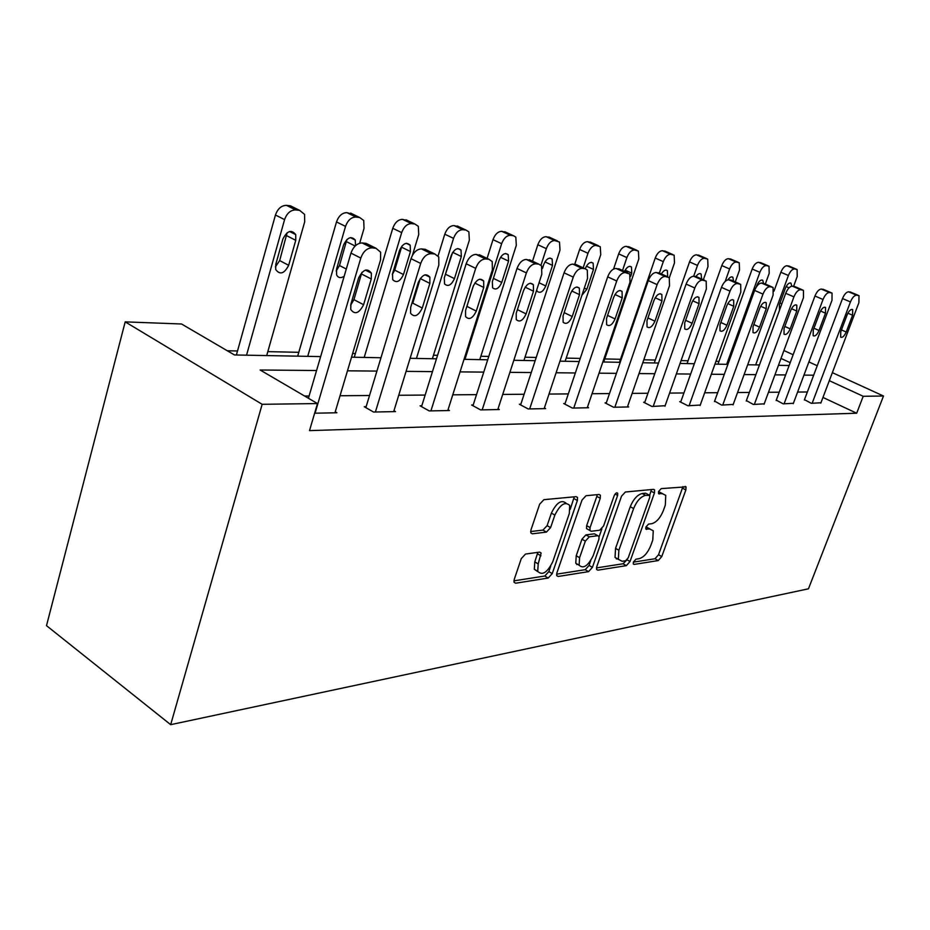 <?xml version="1.0" encoding="UTF-8"?>
<svg xmlns="http://www.w3.org/2000/svg" width="930" height="930" viewBox="0 0 930 930"><rect width="100%" height="100%" fill="white"/><g stroke="black" fill="none" stroke-linecap="round" stroke-linejoin="round"><path stroke-width="1.4" d="M633.411 562.046L633.284 564.01L634.097 564.417L658.219 560.581L661.765 556.57L685.875 489.924L686.015 486.855L661.195 488.622L658.626 491.47L658.533 493.609L662.416 493.679L665.752 495.376L665.322 505.095L663.288 510.756C660.23 518.115 656.359 522.428 651.663 523.718L648.501 524.113L645.943 526.973L645.827 529.019L649.768 529.007L653.255 530.763L652.767 540.039L650.756 545.643C647.733 552.92 643.862 557.268 639.154 558.674L635.969 559.174L633.411 562.046M525.52 554.048L521.288 558.593L514.209 579.541L514.023 582.238L515.65 583.215L548.177 578.053L552.234 573.624L577.379 500.514L577.518 497.445L576.147 496.643L543.911 499.677L539.656 504.188L530.96 529.949L530.798 532.844L532.367 533.808L546.422 532.1L550.583 527.635L554.861 515.092C560.174 504.397 565.115 501.189 569.695 505.455L569.311 513.534L552.734 561.813C547.247 572.671 542.248 575.844 537.726 571.322L538.203 563.929L541.132 553.025L539.609 552.118L525.52 554.048M863.214 396.285L856.681 413.222L309.504 430.625L317.479 403.562L262.155 404.306L170.678 724.668L808.461 588.806L883.5 396.017L863.214 396.285L829.316 380.684M596.769 566.684L596.595 569.474L597.885 570.16L626.332 565.649L630.017 561.511L654.453 492.981L654.592 489.912L653.511 489.354L625.367 492.005L621.519 496.202L596.769 566.684M556.593 574.17L585.214 569.683L588.539 571.648L558.163 576.472L556.71 575.647L556.896 572.892L582.006 500.061L586.04 495.713L599.106 494.481L600.385 495.202L599.106 494.481M597.176 494.655L596.827 496.376L600.257 498.282L600.385 495.202M600.257 498.282L590.062 527.589L589.911 530.53L591.224 531.263L599.699 530.205L603.593 525.938L614.149 495.76C615.416 493.167 616.602 492.342 617.718 493.272L617.625 495.423L592.41 567.37L588.539 571.648M320.641 356.597L234.465 354.958L181.571 324L125.19 321.861L46.5 625.658L170.678 724.668M856.681 413.222L822.957 397.436M807.368 391.972L797.615 392.053M779.224 392.204L768.482 392.286M749.371 392.437L737.56 392.541M717.669 392.693L704.661 392.797M683.922 392.972L669.6 393.088M647.943 393.262L632.144 393.39M609.499 393.576L592.05 393.716M568.323 393.901L549.014 394.064M524.113 394.262L502.723 394.436M476.52 394.646L452.771 394.832M425.15 395.064L398.726 395.273M369.524 395.506L340.043 395.75M309.097 395.994L304.622 396.029M804.473 399.668L811.274 403.306L820.946 402.76M776.283 400.121L783.165 403.864L793.406 403.283M746.383 400.598L753.346 404.457L764.216 403.841M714.624 401.109L721.68 405.096L733.224 404.422M680.841 401.644L679.714 401.667L687.967 405.771L700.267 405.05M644.816 402.225L643.618 402.248L652.011 406.48L665.136 405.713M606.313 402.841L605.046 402.864L613.579 407.247L628.668 406.945L627.622 406.41M565.091 403.504L563.72 403.527L572.415 408.072L588.585 407.747L587.469 407.166M520.835 404.213L519.37 404.236L528.205 408.956L545.596 408.607L544.387 407.968M473.207 404.98L471.626 405.003L480.601 409.898L499.34 409.526L498.038 408.828M421.79 405.794L420.081 405.829L429.207 410.921L449.457 410.525L448.051 409.746M366.129 406.689L364.269 406.724L373.535 412.037L395.483 411.595L393.96 410.735M335.253 411.792L336.916 412.769L314.642 413.211M718.96 361.421L715.949 361.363M688.072 360.759L681.074 360.608M655.301 360.05L643.793 359.794M620.496 359.294L604.767 358.945M580.262 358.422L566.196 358.108M536.215 357.457L524.985 357.213M488.785 356.434L480.857 356.26M437.565 355.318L433.473 355.237M355.365 353.54L352.644 353.481M298.797 352.307L267.817 351.633M237.51 350.982L227.292 350.761M125.19 321.861L262.155 404.306M316.56 370.524L260.144 370L317.479 403.562M813.68 375.209L803.95 375.116M785.629 374.941L774.934 374.848M755.881 374.662L744.116 374.558M724.284 374.372L711.322 374.244M690.653 374.046L676.366 373.918M654.778 373.709L639.015 373.569M616.439 373.349L599.025 373.186M575.368 372.965L556.105 372.779M531.251 372.546L509.907 372.349M483.763 372.105L460.048 371.884M432.473 371.616L406.085 371.372M376.929 371.093L347.471 370.814M883.5 396.017L832.362 372.651M817.238 365.746L808.891 361.933M793.139 354.737L783.92 350.529M790.186 362.665L781.002 358.434M351.54 357.19L380.975 357.748M410.107 358.306L436.472 358.806M464.024 359.329L487.715 359.782M513.825 360.282L535.157 360.689M559.976 361.166L579.216 361.526M602.838 361.979L620.229 362.316M642.769 362.747L658.51 363.037M680.062 363.456L694.326 363.723M714.961 364.118L727.899 364.362M747.697 364.746L759.438 364.967M778.457 365.327L789.128 365.525M650.058 528.984L646.478 527.171L649.768 529.007M645.85 527.252L646.478 527.171M662.59 493.667L659.091 491.889L662.416 493.679M658.475 491.947L659.091 491.889M633.377 562.139L654.999 558.744L658.545 554.745L682.957 486.576M649.663 495.237L651.477 489.54M596.456 567.916L623.054 563.754L626.425 560.395M625.623 560.767L628.203 557.872L649.686 497.55L649.779 495.411L645.618 495.341C640.77 496.55 636.771 500.956 633.621 508.559L618.869 550.246L618.334 559.302L622.182 561.302L625.623 560.767M646.431 493.586L649.012 495.016L646.431 493.586M618.404 559.453L615.032 557.396L615.555 548.351L630.261 506.711C633.4 499.119 637.399 494.714 642.258 493.516L645.664 493.191M596.827 496.376L586.656 525.648L586.516 528.589L587.807 529.333M601.884 528.821L599.141 536.657M590.771 560.581L589.085 565.417L592.41 567.37M579.588 557.698L579.134 565.207C583.401 569.102 588.074 565.94 593.166 555.722L598.897 539.342L599.06 536.436L597.769 535.738L589.283 536.831L585.342 541.144L579.588 557.698L576.228 555.733L575.775 563.231L579.158 565.266M597.816 535.726L594.398 533.808L597.769 535.738M576.228 555.733L581.959 539.191L585.9 534.889L594.398 533.808M585.214 569.683L589.085 565.417M537.889 571.718L534.32 569.276L534.785 561.883L537.854 552.362M566.103 503.223C561.406 499.352 556.512 502.653 551.385 513.093L554.861 515.092M530.635 531.553L542.969 530.088L547.119 525.624L551.385 513.093M570.218 509.349L574.263 496.818M513.906 580.855L544.794 576.019L548.851 571.59L550.746 566.056M755.695 364.897L788.408 275.489C790.175 271.281 792.197 269.096 794.499 268.933L797.103 269.502L797.219 276.466L793.604 286.289M773.981 291.148L780.863 272.269C782.618 268.072 784.653 265.899 786.954 265.736L789.558 266.306M791.697 286.184L791.012 283.208C789.117 282.429 787.257 284.08 785.432 288.149L779.363 304.726L779.514 310.19M812.146 403.283L850.438 301.936C852.275 297.647 854.298 295.38 856.518 295.147L859.006 295.659L858.89 302.692L820.806 403.12M851.09 292.311L848.602 291.811C846.37 292.032 844.347 294.275 842.51 298.553L804.334 400.028M847.149 314.805C849.044 310.643 850.892 308.923 852.682 309.667L852.577 315.224L846.207 332.022C844.289 336.218 842.441 337.927 840.639 337.148L840.767 331.708L847.149 314.805M726.644 364.339L759.868 272.316C761.67 267.991 763.786 265.748 766.204 265.585L769.017 266.224L769.191 273.35L765.32 284.034M717.972 364.176L752.184 269.026C753.986 264.701 756.09 262.469 758.531 262.318L761.321 262.934M714.461 401.562L754.614 290.427C756.567 285.743 758.868 283.278 761.507 283.057L763.542 283.266L762.774 280.325C760.763 279.442 758.81 281.127 756.915 285.37L756.357 286.905M725.191 281.406L729.608 268.968C731.457 264.515 733.654 262.202 736.223 262.039L739.257 262.76L739.501 270.06L735.27 281.918M687.072 363.584L721.796 265.573C723.633 261.132 725.83 258.831 728.411 258.68L731.41 259.354M733.538 281.151L732.863 277.268C731.468 276.326 729.841 277.163 727.969 279.802M784.083 403.853L823.027 299.483C824.898 295.054 827.014 292.729 829.362 292.497L832.048 293.078L831.99 300.285L793.255 403.667M823.968 289.614L821.295 289.067C818.935 289.288 816.819 291.602 814.959 296.007L776.132 400.505M819.749 312.747C821.713 308.411 823.655 306.656 825.561 307.493L825.503 313.178L819.028 330.487C817.028 334.858 815.075 336.602 813.157 335.718L813.25 330.15L819.749 312.747M754.335 404.445L793.929 296.868C795.848 292.311 798.056 289.916 800.532 289.683L803.45 290.334L803.45 297.728L764.065 404.248M795.185 286.766L792.313 286.149C789.826 286.382 787.617 288.765 785.711 293.31L746.232 401.016M790.674 310.562C792.72 306.028 794.766 304.238 796.801 305.191L796.778 311.015L790.198 328.848C788.105 333.428 786.048 335.207 784.013 334.196L784.06 328.499L790.674 310.562M644.63 402.748L686.108 284.092C688.154 279.081 690.676 276.466 693.675 276.257L697.488 265.41C699.372 260.807 701.673 258.435 704.382 258.273L707.695 259.086L707.997 266.573L703.359 279.744M654.29 362.956L689.537 261.923C691.409 257.343 693.71 254.971 696.442 254.82L699.674 255.564M701.639 278.988L701.127 274.048C699.662 272.99 697.953 273.804 695.989 276.489L697.326 277.07M659.382 273.048L663.311 261.621C665.241 256.866 667.647 254.425 670.53 254.262L674.134 255.192L674.506 262.853L669.356 277.721M619.461 362.293L655.231 258.04C657.138 253.309 659.544 250.868 662.439 250.716L665.938 251.542M667.635 276.721L667.391 270.618C665.578 269.363 663.567 270.467 661.381 273.943M622.53 270.456L626.89 257.575C628.854 252.669 631.377 250.147 634.446 249.996L638.399 251.077L638.829 258.9L603.733 361.991M613.567 269.037L618.671 253.89C620.624 249.007 623.135 246.485 626.216 246.357L630.005 247.252M630.691 276.326L631.772 273.141L631.47 266.991C629.192 265.503 626.878 266.957 624.518 271.362M722.726 405.073L762.984 294.101C764.948 289.393 767.25 286.928 769.889 286.696L773.063 287.44L773.121 295.008L733.061 404.864M759.752 308.225C761.903 303.494 764.065 301.669 766.227 302.75L766.25 308.714L759.554 327.116C757.369 331.905 755.195 333.719 753.009 332.556L753.033 326.744L759.752 308.225M771.912 286.893L764.611 283.731M689.084 405.747L730.015 291.148C732.026 286.289 734.433 283.743 737.234 283.511L740.698 284.359L740.815 292.113L700.092 405.526M732.061 280.511L728.702 279.767C725.888 279.988 723.482 282.522 721.482 287.37L680.667 402.132M726.818 305.749C729.073 300.774 731.364 298.914 733.677 300.169L733.747 306.272L726.935 325.268C724.633 330.301 722.319 332.15 719.994 330.813L719.983 324.884L726.818 305.749M616.346 558.953L616.206 558.081M653.197 406.457L694.815 287.998C696.872 282.964 699.395 280.337 702.383 280.104L706.184 281.093L706.347 289.032L664.95 406.224M691.664 303.099C694.036 297.867 696.477 295.973 698.965 297.426L699.069 303.657L692.129 323.303C689.7 328.604 687.247 330.476 684.759 328.929L684.701 322.884L691.664 303.099M576.612 563.731L576.751 564.591M702.383 280.104L693.675 276.257L695.989 276.489L704.684 280.337M583.157 267.828L587.981 253.262C590.004 248.194 592.643 245.578 595.909 245.439L600.269 246.694L600.745 254.681L565.149 361.259M574.717 264.306L579.623 249.473C581.622 244.416 584.261 241.823 587.551 241.684L591.666 242.695M581.901 295.333L586.842 289.265L593.468 269.409L593.131 263.144C590.329 261.4 587.714 263.225 585.296 268.607L585.261 268.689M614.858 407.224L657.138 284.615C659.254 279.419 661.893 276.698 665.09 276.466L669.286 277.628L669.495 285.731L627.425 406.968M660.195 273.408L656.22 272.49C653.023 272.711 650.372 275.408 648.268 280.604L606.116 403.411M654.046 300.274C656.568 294.74 659.172 292.822 661.846 294.519L661.974 300.867L654.929 321.199C652.349 326.802 649.721 328.697 647.048 326.895L646.978 320.745L654.046 300.274M540.969 265.166L546.34 248.647C548.398 243.393 551.176 240.696 554.675 240.556L559.5 242.044L560 250.158L523.927 360.48M532.506 261.202L537.831 244.741C539.877 239.498 542.655 236.813 546.166 236.697L550.653 237.824M536.668 290.079L537.273 291.381C540.295 293.555 543.132 291.753 545.782 285.963L552.501 265.399L552.141 259.052C549.13 257.006 546.328 258.842 543.736 264.55L542.457 268.479M573.775 408.038L616.73 281C618.892 275.606 621.682 272.792 625.088 272.56L629.75 273.955L629.994 282.185L587.26 407.77M620.403 269.491L616.055 268.456C612.626 268.677 609.836 271.467 607.685 276.849L564.882 404.132M613.719 297.24C616.404 291.369 619.194 289.428 622.065 291.427L622.228 297.879L615.067 318.944C612.3 324.896 609.487 326.802 606.616 324.675L606.534 318.467L613.719 297.24M464.954 359.352L501.642 243.695C503.746 238.243 506.676 235.453 510.419 235.325L513.36 235.674L515.801 237.104L516.313 245.322L479.775 359.631M487.088 258.401L492.993 239.661C495.086 234.221 498.015 231.454 501.77 231.338L506.699 232.605M499.154 260.191L492.342 281.674L492.598 287.823C495.841 290.393 498.899 288.591 501.758 282.429L508.571 261.109L508.21 254.704C504.967 252.286 501.944 254.123 499.154 260.191M529.67 408.921L573.264 277.105C575.484 271.502 578.425 268.596 582.087 268.363L584.935 268.642L587.283 270.049L587.539 278.384L544.155 408.63M577.658 265.294L572.88 264.12C569.207 264.329 566.265 267.236 564.057 272.816L520.614 404.899M570.346 293.973C573.252 287.719 576.251 285.777 579.355 288.149L579.506 294.659L572.241 316.525C569.265 322.873 566.231 324.779 563.127 322.245L563.057 316.002L570.346 293.973M416.442 358.422L453.549 238.359C455.712 232.698 458.804 229.815 462.826 229.698L465.988 230.07L468.871 231.872L469.359 240.114L432.38 358.736M438.111 255.878L444.773 234.197C446.923 228.548 450.004 225.676 454.038 225.583L459.467 227.013M444.47 277.291L452.573 252.565M451.213 255.518L444.308 277.814L444.54 283.929C448.028 286.998 451.341 285.231 454.456 278.628L461.338 256.506L461.013 250.089C457.514 247.194 454.247 249.007 451.213 255.518M482.182 409.874L526.392 272.909C528.67 267.084 531.774 264.062 535.726 263.841L538.807 264.143L541.574 265.91L541.806 274.292L497.794 409.56M531.611 260.784L526.345 259.447C522.393 259.656 519.289 262.655 517.022 268.468L472.963 405.736M523.602 290.451C526.764 283.743 530.007 281.813 533.355 284.673L533.495 291.195L526.113 313.91C522.869 320.722 519.579 322.605 516.255 319.571L516.208 313.352L523.602 290.451M364.188 357.434L401.679 232.605C403.876 226.722 407.154 223.723 411.49 223.619L414.896 224.025L418.314 226.327L418.744 234.5L412.432 255.308M354.26 357.236L392.762 228.303C394.959 222.433 398.226 219.457 402.574 219.375L408.572 221.015M392.297 274.559L394.715 270.13L401.9 246.043M399.505 250.461L392.53 273.653L392.693 279.639C396.447 283.359 400.04 281.662 403.481 274.536L410.444 251.53L410.165 245.206C406.398 241.695 402.841 243.451 399.505 250.461M430.916 410.897L475.695 268.363C478.032 262.307 481.333 259.156 485.588 258.947L488.924 259.272L492.214 261.539L492.389 269.863L447.783 410.56M481.891 255.924L476.044 254.402C471.777 254.599 468.488 257.715 466.163 263.76L421.534 406.643M473.068 286.649C476.544 279.407 480.078 277.524 483.681 281L483.763 287.451L476.288 311.097C472.707 318.444 469.127 320.28 465.558 316.584L465.57 310.492L473.068 286.649M473.498 285.475L466.918 306.389L476.288 311.097M307.725 356.353L345.53 226.385C347.797 220.247 351.261 217.132 355.958 217.05L359.643 217.492L363.723 220.491L364.025 228.431L359.678 243.218M297.681 356.167L336.497 221.933C338.741 215.818 342.217 212.726 346.913 212.656L353.574 214.539M336.16 271.002L339.508 265.55L346.878 239.556M355.562 245.613L355.248 240.045C351.203 235.743 347.309 237.394 343.577 244.997L336.532 269.165L336.602 274.873C338.218 277.954 340.74 278.419 344.17 276.291M375.395 412.002L420.697 263.446C423.092 257.11 426.591 253.844 431.206 253.646L434.833 253.995L438.751 256.959L438.821 265.062L393.681 411.63M428.021 250.693L425.138 249.287L421.511 248.926C416.884 249.112 413.385 252.356 411.002 258.668L365.85 407.631M418.256 282.522C422.139 274.652 426.01 272.862 429.869 277.152L429.869 283.394L422.29 308.039C418.291 316.037 414.373 317.758 410.56 313.212L410.653 307.388L418.256 282.522M420.348 278.372L412.769 303.157L422.29 308.039M246.543 355.19L284.58 219.62C286.893 213.226 290.59 209.982 295.682 209.924L299.693 210.401L304.563 214.388L304.68 221.852L266.701 355.574M236.394 354.993L275.443 215.016C277.745 208.634 281.43 205.425 286.521 205.367L290.544 205.856L293.973 207.564M275.385 266.898L279.674 260.586L287.114 232.767M282.883 239.068L275.792 264.283L275.722 269.526C279.953 275.164 284.266 273.757 288.672 265.317L295.752 240.335L295.728 234.616C291.416 229.268 287.138 230.756 282.883 239.068M315.061 413.199L360.805 258.075C363.258 251.46 366.99 248.054 372.012 247.868L375.964 248.252L380.649 252.216L380.568 259.842L334.951 412.804M369.454 245.02L366.118 243.369L362.154 242.963C357.132 243.149 353.4 246.531 350.959 253.111L308.435 398.261M358.596 278.024C363.026 269.409 367.28 267.782 371.384 273.141L371.268 278.977L363.607 304.726C359.026 313.468 354.737 315.026 350.715 309.376L350.924 304.005L358.596 278.024M361.875 272.42L353.935 299.646L350.622 305.249M633.26 563.929L634.097 564.417M658.51 493.586L659.277 493.993M645.804 528.972L646.606 529.414M682.585 488.169L685.875 489.924M658.545 554.745L661.765 556.57M654.999 558.744L658.219 560.581M651.105 491.18L654.453 492.981M627.064 559.814L630.017 561.511M623.054 563.754L626.332 565.649M596.56 569.381L597.885 570.16M642.258 493.516L645.618 495.341M630.261 506.711L633.621 508.559M615.555 548.351L618.869 550.246M556.686 575.589L558.163 576.472M586.656 525.648L590.062 527.589M615.102 494.039L617.625 495.423M585.9 534.889L589.283 536.831M581.959 539.191L585.342 541.144M537.528 553.803L540.958 555.849M534.785 561.883L538.203 563.929M547.119 525.624L550.583 527.635M542.969 530.088L546.422 532.1M530.821 532.89L532.367 533.808M573.915 498.561L577.379 500.514M548.851 571.59L552.234 573.624M544.794 576.019L548.177 578.053M514.011 582.215L515.65 583.215M788.408 275.489L780.863 272.269M796.254 269.142L788.721 265.957M794.499 268.933L786.954 265.736M786.141 286.568L789.047 287.823M780.003 302.971L781.863 303.796M842.51 298.553L850.438 301.936M848.602 291.811L856.518 295.147M850.299 291.974L858.204 295.322M852.577 315.224L847.881 313.189M846.207 332.022L841.441 329.929M759.868 272.316L752.184 269.026M768.064 265.806L760.403 262.539M766.204 265.585L758.531 262.318M757.659 283.673L758.752 284.15M729.608 268.968L721.796 265.573M738.199 262.272L730.387 258.924M736.223 262.039L728.411 258.68M814.959 296.007L823.027 299.483M821.295 289.067L829.362 292.497M823.085 289.242L831.141 292.671M825.503 313.178L820.527 311.015M819.028 330.487L813.971 328.244M785.711 293.31L793.929 296.868M792.313 286.149L800.532 289.683M794.22 286.347L802.439 289.869M796.778 311.015L791.511 308.702M790.198 328.848L784.815 326.453M697.488 265.41L689.537 261.923M706.486 258.517L698.546 255.076M704.382 258.273L696.442 254.82M663.311 261.621L655.231 258.04M672.762 254.529L664.683 250.995M670.53 254.262L662.439 250.716M626.89 257.575L618.671 253.89M636.829 250.275L628.61 246.636M634.446 249.996L626.216 246.357M625.146 270.142L631.772 273.141M754.614 290.427L762.984 294.101M761.507 283.057L769.889 286.696M766.25 308.714L760.659 306.237M759.554 327.116L753.835 324.535M721.482 287.37L730.015 291.148M728.702 279.767L737.234 283.511M730.864 279.988L739.397 283.72M733.747 306.272L727.795 303.599M726.935 325.268L720.831 322.489M686.108 284.092L694.815 287.998M699.069 303.657L692.722 300.785M692.129 323.303L685.619 320.292M587.981 253.262L579.623 249.473M598.467 245.741L590.108 241.998M595.909 245.439L587.551 241.684M586.4 266.166L593.468 269.409M584.319 288.079L586.842 289.265M648.268 280.604L657.138 284.615M656.22 272.49L665.09 276.466M658.696 272.734L667.554 276.71M661.974 300.867L655.208 297.763M654.929 321.199L647.954 317.932M546.34 248.647L537.831 244.741M557.407 240.882L548.898 237.022M554.675 240.556L546.166 236.697M544.957 261.888L552.501 265.399M539.051 282.767L545.782 285.963M607.685 276.849L616.73 281M616.055 268.456L625.088 272.56M618.717 268.724L627.738 272.827M622.228 297.879L614.986 294.508M615.067 318.944L607.569 315.386M501.642 243.695L492.993 239.661M513.36 235.674L504.711 231.698M510.419 235.325L501.77 231.338M500.503 257.296L508.571 261.109M493.388 278.384L501.758 282.429M564.057 272.816L573.264 277.105M572.88 264.12L582.087 268.363M575.74 264.411L584.935 268.642M579.506 294.659L571.752 290.985M572.241 316.525L564.173 312.62M453.549 238.359L444.773 234.197M465.988 230.07L457.211 225.967M462.826 229.698L454.038 225.583M452.712 252.344L461.338 256.506M445.819 274.373L454.456 278.628M517.022 268.468L526.392 272.909M526.345 259.447L535.726 263.841M529.437 259.761L538.807 264.143M533.495 291.195L525.159 287.184M526.113 313.91L517.406 309.632M401.679 232.605L392.762 228.303M414.896 224.025L405.992 219.782M411.49 223.619L402.574 219.375M401.621 247.206L410.444 251.53M394.715 270.13L403.481 274.536M466.163 263.76L475.695 268.363M476.044 254.402L485.588 258.947M479.392 254.739L488.924 259.272M483.763 287.451L474.8 283.057M345.53 226.385L336.497 221.933M359.643 217.492L350.61 213.098M355.958 217.05L346.913 212.656M346.472 241.684L355.144 246.02M339.508 265.55L346.297 269.037M411.002 258.668L420.697 263.446M421.511 248.926L431.206 253.646M425.138 249.287L434.833 253.995M429.869 283.394L420.279 278.593M284.58 219.62L275.443 215.016M299.693 210.401L290.544 205.856M295.682 209.924L286.521 205.367M286.696 235.685L295.752 240.335M279.674 260.586L288.672 265.317M350.959 253.111L360.805 258.075M362.154 242.963L372.012 247.868M366.118 243.369L375.964 248.252M371.268 278.977L361.514 273.99M363.607 304.726L353.935 299.646M685.096 486.378L686.015 486.855M653.546 489.343L654.592 489.912M615.032 557.396L618.334 559.302M586.516 528.589L589.911 530.53M616.869 492.807L617.718 493.272M575.775 563.231L579.134 565.207M539.609 552.118L541.132 553.025M534.32 569.276L537.726 571.322M576.1 496.643L577.518 497.445M790.291 282.906L791.012 283.208M852.682 309.667L852.008 309.376M761.949 279.965L762.774 280.325M731.91 276.861L732.863 277.268M825.561 307.493L824.782 307.156M796.801 305.191L795.894 304.796M700.023 273.56L701.127 274.048M666.113 270.049L667.391 270.618M629.959 266.317L631.47 266.991M766.227 302.75L765.181 302.297M733.677 300.169L732.456 299.623M698.965 297.426L697.512 296.775M591.341 262.318L593.131 263.144M661.846 294.519L660.126 293.729M549.99 258.052L552.141 259.052M622.065 291.427L620.008 290.474M505.606 253.483L508.21 254.704M579.355 288.149L576.856 286.975M457.839 248.566L461.013 250.089M533.355 284.673L530.286 283.208M406.247 243.288L410.165 245.206M483.681 281L479.892 279.163M350.366 237.615L355.248 240.045M429.869 277.152L425.138 274.792M289.602 231.5L295.728 234.616M371.384 273.141L365.432 270.107"/></g></svg>
